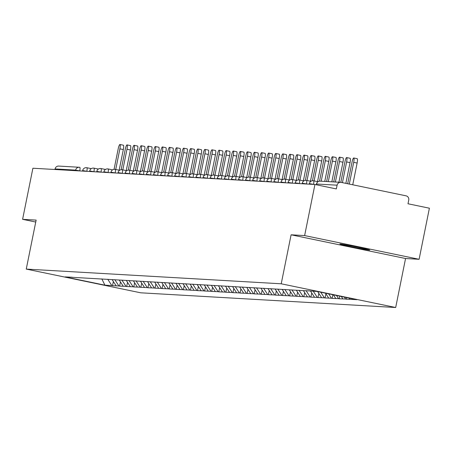 <?xml version="1.0" encoding="UTF-8"?>
<svg xmlns="http://www.w3.org/2000/svg" width="452" height="452" viewBox="0 0 452 452"><rect width="100%" height="100%" fill="white"/><g stroke="black" fill="none" stroke-linecap="round" stroke-linejoin="round"><path stroke-width="0.68" d="M369.476 250.069A15.238 0.418 11.4 0 1 353.323 247.154A15.238 0.418 11.4 0 1 339.887 244.018A15.238 0.418 11.4 0 1 340.175 243.995A15.238 0.418 11.4 0 1 356.329 246.911A15.238 0.418 11.4 0 1 369.764 250.046A15.238 0.418 11.4 0 1 369.476 250.069M419.1 259.295L304.631 235.582L291.099 234.803L405.563 258.51L419.1 259.295L429.4 208.202L407.998 203.767L408.749 200.033A3.571 3.503 93.3 0 0 406.02 195.823L341.232 182.405A3.571 3.503 93.3 0 0 337.09 185.19L336.339 188.925L314.937 184.489L32.9 168.229L22.6 219.322L35.742 222.045M405.563 258.51L395.686 307.507L140.719 292.806L26.256 269.093L281.223 283.794L395.686 307.507M349.17 298.094L349.944 299.292L356.871 299.687L317.038 291.438L305.936 290.698M349.944 299.292L346.317 299.184L346.644 297.569M344.373 297.1L345.633 299.043L346.317 299.184M345.633 299.043L339.232 298.778L339.763 296.145M336.497 295.467L338.548 298.631L339.232 298.778M338.548 298.631L332.147 298.365L332.881 294.721M328.621 293.84L331.463 298.224L332.147 298.365M331.463 298.224L325.061 297.958L325.909 293.772M320.739 292.207L324.378 297.817L325.061 297.958M324.378 297.817L317.976 297.552L318.824 293.359M313.281 291.224L317.293 297.41L317.976 297.552M317.293 297.41L310.891 297.139L311.739 292.952M306.128 290.709L310.208 296.998L310.891 297.139M310.208 296.998L303.806 296.732L304.654 292.546M299.043 290.297L303.122 296.591L303.806 296.732M303.122 296.591L296.721 296.326L297.569 292.133M291.958 289.89L296.037 296.184L296.721 296.326M296.037 296.184L289.636 295.919L290.483 291.726M284.873 289.483L288.952 295.772L289.636 295.919M288.952 295.772L282.551 295.506L283.398 291.32M277.788 289.071L281.867 295.365L282.551 295.506M281.867 295.365L275.466 295.099L276.313 290.913M270.703 288.664L274.782 294.958L275.466 295.099M274.782 294.958L268.386 294.693L269.228 290.5M263.618 288.257L267.697 294.546L268.386 294.693M267.697 294.546L261.301 294.28L262.143 290.094M256.533 287.851L260.612 294.139L261.301 294.28M260.612 294.139L254.216 293.873L255.058 289.687M249.447 287.438L253.527 293.732L254.216 293.873M253.527 293.732L247.131 293.467L247.973 289.274M242.368 287.031L246.442 293.325L247.131 293.467M246.442 293.325L240.046 293.054L240.888 288.868M235.283 286.624L239.357 292.913L240.046 293.054M239.357 292.913L232.961 292.647L233.803 288.461M228.198 286.212L232.272 292.506L232.961 292.647M232.272 292.506L225.876 292.241L226.718 288.048M221.113 285.805L225.186 292.099L225.876 292.241M225.186 292.099L218.791 291.834L219.632 287.642M214.028 285.398L218.101 291.687L218.791 291.834M218.101 291.687L211.705 291.421L212.547 287.235M206.943 284.986L211.016 291.28L211.705 291.421M211.016 291.28L204.62 291.015L205.462 286.828M199.857 284.579L203.931 290.873L204.62 291.015M203.931 290.873L197.535 290.608L198.377 286.415M192.772 284.172L196.846 290.461L197.535 290.608M196.846 290.461L190.45 290.195L191.292 286.009M185.687 283.766L189.761 290.054L190.45 290.195M189.761 290.054L183.365 289.788L184.207 285.602M178.602 283.353L182.676 289.647L183.365 289.788M182.676 289.647L176.28 289.382L177.122 285.189M171.517 282.946L175.591 289.24L176.28 289.382M175.591 289.24L169.195 288.969L170.042 284.783M164.432 282.54L168.506 288.828L169.195 288.969M168.506 288.828L162.11 288.562L162.957 284.376M157.347 282.127L161.426 288.421L162.11 288.562M161.426 288.421L155.025 288.156L155.872 283.963M150.262 281.72L154.341 288.014L155.025 288.156M154.341 288.014L147.94 287.749L148.787 283.557M143.177 281.313L147.256 287.602L147.94 287.749M147.256 287.602L140.855 287.336L141.702 283.15M136.092 280.901L140.171 287.195L140.855 287.336M140.171 287.195L133.769 286.93L134.617 282.743M129.006 280.494L133.086 286.788L133.769 286.93M133.086 286.788L126.684 286.523L127.532 282.33M121.921 280.087L126.001 286.376L126.684 286.523M126.001 286.376L119.599 286.11L120.447 281.924M114.836 279.681L118.916 285.969L119.599 286.11M118.916 285.969L112.514 285.704L113.362 281.517M107.751 279.268L111.83 285.562L112.514 285.704M111.83 285.562L104.904 285.161L65.071 276.912L72.134 277.217M305.795 290.789L71.998 277.308M341.294 296.461L342.859 298.879M333.418 294.834L335.774 298.473M325.536 293.201L328.689 298.066M317.66 291.568L321.604 297.659M310.513 291.065L314.519 297.246M303.428 290.653L307.433 296.84M296.342 290.246L300.348 296.433M289.257 289.839L293.263 296.02M282.172 289.427L286.184 295.614M275.087 289.02L279.099 295.207M268.002 288.613L272.014 294.794M260.917 288.201L264.928 294.388M253.832 287.794L257.843 293.981M246.747 287.387L250.758 293.574M239.662 286.98L243.673 293.162M232.577 286.568L236.588 292.755M225.492 286.161L229.503 292.348M218.412 285.754L222.418 291.935M211.327 285.342L215.333 291.529M204.242 284.935L208.248 291.122M197.157 284.528L201.163 290.709M190.072 284.116L194.077 290.303M182.987 283.709L186.992 289.896M175.901 283.302L179.907 289.489M168.816 282.895L172.822 289.077M161.731 282.483L165.737 288.67M154.646 282.076L158.652 288.263M147.561 281.669L151.567 287.851M140.476 281.257L144.482 287.444M133.391 280.85L137.397 287.037M126.306 280.443L130.312 286.624M119.221 280.031L123.226 286.218M112.136 279.624L116.141 285.811M75.518 170.686L75.631 170.116L55.059 168.929L54.946 169.5M55.059 168.929A3.571 3.503 -86.7 0 1 58.698 166.076L79.275 167.263A3.571 3.503 -86.7 0 1 79.772 167.33A3.571 0.678 101.7 0 1 79.789 167.33A3.571 0.678 101.7 0 1 79.75 170.867L79.733 170.929M101.847 278.929L104.904 285.161M304.631 235.582L314.937 184.489M291.099 234.803L281.223 283.794M26.256 269.093L36.132 220.101L22.6 219.322M119.944 144.493L123.373 145.205A4.407 0.831 101.7 0 1 123.323 149.567L119.887 148.855A4.407 0.831 -78.3 0 0 119.944 144.493A4.407 0.831 -78.3 0 0 118.209 148.759L114.062 169.325M119.887 148.855L115.729 169.477M123.323 149.567L119.164 170.189M127.029 144.906L130.458 145.612A4.407 0.831 101.7 0 1 130.408 149.974L126.972 149.262A4.407 0.831 -78.3 0 0 127.029 144.906A4.407 0.831 -78.3 0 0 125.294 149.166L121.147 169.732M126.972 149.262L122.814 169.89M130.408 149.974L126.249 170.602M134.114 145.312L137.544 146.024A4.407 0.831 101.7 0 1 137.493 150.386L134.058 149.674A4.407 0.831 -78.3 0 0 134.114 145.312A4.407 0.831 -78.3 0 0 132.38 149.578L128.232 170.144M134.058 149.674L129.899 170.297M137.493 150.386L133.334 171.009M141.199 145.719L144.629 146.431A4.407 0.831 101.7 0 1 144.578 150.793L141.143 150.081A4.407 0.831 -78.3 0 0 141.199 145.719A4.407 0.831 -78.3 0 0 139.465 149.985L135.317 170.551M141.143 150.081L136.984 170.703M144.578 150.793L140.419 171.415M148.284 146.126L151.714 146.838A4.407 0.831 101.7 0 1 151.663 151.2L148.228 150.488A4.407 0.831 -78.3 0 0 148.284 146.126A4.407 0.831 -78.3 0 0 146.55 150.392L142.403 170.958M148.228 150.488L144.069 171.116M151.663 151.2L147.505 171.828M155.364 146.538L158.799 147.25A4.407 0.831 101.7 0 1 158.748 151.612L155.313 150.9A4.407 0.831 -78.3 0 0 155.364 146.538A4.407 0.831 -78.3 0 0 153.635 150.798L149.488 171.37M155.313 150.9L151.154 171.523M158.748 151.612L154.59 172.235M162.449 146.945L165.884 147.657A4.407 0.831 101.7 0 1 165.833 152.019L162.398 151.307A4.407 0.831 -78.3 0 0 162.449 146.945A4.407 0.831 -78.3 0 0 160.72 151.211L156.573 171.777M162.398 151.307L158.24 171.929M165.833 152.019L161.675 172.641M169.534 147.352L172.969 148.064A4.407 0.831 101.7 0 1 172.918 152.426L169.483 151.714A4.407 0.831 -78.3 0 0 169.534 147.352A4.407 0.831 -78.3 0 0 167.805 151.618L163.658 172.184M169.483 151.714L165.325 172.342M172.918 152.426L168.76 173.048M176.619 147.764L180.054 148.476A4.407 0.831 101.7 0 1 180.003 152.832L176.568 152.126A4.407 0.831 -78.3 0 0 176.619 147.764A4.407 0.831 -78.3 0 0 174.89 152.025L170.743 172.591M176.568 152.126L172.41 172.749M180.003 152.832L175.845 173.461M183.704 148.171L187.139 148.883A4.407 0.831 101.7 0 1 187.088 153.245L183.653 152.533A4.407 0.831 -78.3 0 0 183.704 148.171A4.407 0.831 -78.3 0 0 181.975 152.437L177.828 173.003M183.653 152.533L179.495 173.156M187.088 153.245L182.93 173.867M190.789 148.578L194.224 149.29A4.407 0.831 101.7 0 1 194.174 153.652L190.738 152.94A4.407 0.831 -78.3 0 0 190.789 148.578A4.407 0.831 -78.3 0 0 189.055 152.844L184.913 173.41M190.738 152.94L186.58 173.562M194.174 153.652L190.015 174.274M197.874 148.99L201.309 149.697A4.407 0.831 101.7 0 1 201.259 154.059L197.823 153.347A4.407 0.831 -78.3 0 0 197.874 148.99A4.407 0.831 -78.3 0 0 196.14 153.251L191.993 173.817M197.823 153.347L193.665 173.975M201.259 154.059L197.1 174.687M204.959 149.397L208.395 150.109A4.407 0.831 101.7 0 1 208.344 154.471L204.909 153.759A4.407 0.831 -78.3 0 0 204.959 149.397A4.407 0.831 -78.3 0 0 203.225 153.663L199.078 174.229M204.909 153.759L200.75 174.382M208.344 154.471L204.185 175.093M212.044 149.804L215.48 150.516A4.407 0.831 101.7 0 1 215.429 154.878L211.994 154.166A4.407 0.831 -78.3 0 0 212.044 149.804A4.407 0.831 -78.3 0 0 210.31 154.07L206.163 174.636M211.994 154.166L207.835 174.788M215.429 154.878L211.27 175.5M219.13 150.211L222.565 150.923A4.407 0.831 101.7 0 1 222.514 155.285L219.079 154.573A4.407 0.831 -78.3 0 0 219.13 150.211A4.407 0.831 -78.3 0 0 217.395 154.477L213.248 175.043M219.079 154.573L214.92 175.201M222.514 155.285L218.35 175.913M226.215 150.623L229.65 151.335A4.407 0.831 101.7 0 1 229.593 155.697L226.164 154.985A4.407 0.831 -78.3 0 0 226.215 150.623A4.407 0.831 -78.3 0 0 224.48 154.883L220.333 175.455M226.164 154.985L222.005 175.608M229.593 155.697L225.435 176.32M233.3 151.03L236.735 151.742A4.407 0.831 101.7 0 1 236.678 156.104L233.249 155.392A4.407 0.831 -78.3 0 0 233.3 151.03A4.407 0.831 -78.3 0 0 231.565 155.296L227.418 175.862M233.249 155.392L229.091 176.014M236.678 156.104L232.52 176.726M240.385 151.437L243.82 152.149A4.407 0.831 101.7 0 1 243.764 156.511L240.334 155.799A4.407 0.831 -78.3 0 0 240.385 151.437A4.407 0.831 -78.3 0 0 238.65 155.703L234.503 176.269M240.334 155.799L236.176 176.427M243.764 156.511L239.605 177.133M247.47 151.849L250.905 152.561A4.407 0.831 101.7 0 1 250.849 156.917L247.419 156.211A4.407 0.831 -78.3 0 0 247.47 151.849A4.407 0.831 -78.3 0 0 245.735 156.109L241.588 176.675M247.419 156.211L243.261 176.834M250.849 156.917L246.69 177.546M254.555 152.256L257.99 152.968A4.407 0.831 101.7 0 1 257.934 157.33L254.504 156.618A4.407 0.831 -78.3 0 0 254.555 152.256A4.407 0.831 -78.3 0 0 252.821 156.522L248.673 177.088M254.504 156.618L250.346 177.24M257.934 157.33L253.775 177.952M261.64 152.663L265.075 153.375A4.407 0.831 101.7 0 1 265.019 157.737L261.589 157.025A4.407 0.831 -78.3 0 0 261.64 152.663A4.407 0.831 -78.3 0 0 259.906 156.929L255.759 177.495M261.589 157.025L257.425 177.647M265.019 157.737L260.86 178.359M268.725 153.075L272.16 153.782A4.407 0.831 101.7 0 1 272.104 158.143L268.669 157.432A4.407 0.831 -78.3 0 0 268.725 153.075A4.407 0.831 -78.3 0 0 266.991 157.336L262.844 177.902M268.669 157.432L264.51 178.06M272.104 158.143L267.946 178.772M275.81 153.482L279.246 154.194A4.407 0.831 101.7 0 1 279.189 158.556L275.754 157.844A4.407 0.831 -78.3 0 0 275.81 153.482A4.407 0.831 -78.3 0 0 274.076 157.748L269.929 178.314M275.754 157.844L271.595 178.467M279.189 158.556L275.031 179.178M282.895 153.889L286.331 154.601A4.407 0.831 101.7 0 1 286.274 158.963L282.839 158.251A4.407 0.831 -78.3 0 0 282.895 153.889A4.407 0.831 -78.3 0 0 281.161 158.155L277.014 178.721M282.839 158.251L278.681 178.873M286.274 158.963L282.116 179.585M289.981 154.296L293.416 155.008A4.407 0.831 101.7 0 1 293.359 159.37L289.924 158.658A4.407 0.831 -78.3 0 0 289.981 154.296A4.407 0.831 -78.3 0 0 288.246 158.562L284.099 179.128M289.924 158.658L285.766 179.286M293.359 159.37L289.201 179.998M297.066 154.708L300.501 155.42A4.407 0.831 101.7 0 1 300.444 159.782L297.009 159.07A4.407 0.831 -78.3 0 0 297.066 154.708A4.407 0.831 -78.3 0 0 295.331 158.968L291.184 179.54M297.009 159.07L292.851 179.693M300.444 159.782L296.286 180.404M304.151 155.115L307.58 155.827A4.407 0.831 101.7 0 1 307.529 160.189L304.094 159.477A4.407 0.831 -78.3 0 0 304.151 155.115A4.407 0.831 -78.3 0 0 302.416 159.381L298.269 179.947M304.094 159.477L299.936 180.099M307.529 160.189L303.371 180.811M311.236 155.522L314.665 156.234A4.407 0.831 101.7 0 1 314.615 160.596L311.179 159.884A4.407 0.831 -78.3 0 0 311.236 155.522A4.407 0.831 -78.3 0 0 309.501 159.788L305.354 180.354M311.179 159.884L307.021 180.512M314.615 160.596L310.456 181.218M318.321 155.934L321.751 156.646A4.407 0.831 101.7 0 1 321.7 161.002L318.264 160.296A4.407 0.831 -78.3 0 0 318.321 155.934A4.407 0.831 -78.3 0 0 316.586 160.194L312.439 180.76M318.264 160.296L314.106 180.919M321.7 161.002L317.541 181.631M325.406 156.341L328.836 157.053A4.407 0.831 101.7 0 1 328.785 161.415L325.35 160.703A4.407 0.831 -78.3 0 0 325.406 156.341A4.407 0.831 -78.3 0 0 323.672 160.607L319.524 181.173M325.35 160.703L321.214 181.212M328.785 161.415L324.751 181.416M332.491 156.748L335.921 157.46A4.407 0.831 101.7 0 1 335.87 161.822L332.435 161.11A4.407 0.831 -78.3 0 0 332.491 156.748A4.407 0.831 -78.3 0 0 330.757 161.014L326.621 181.523M332.435 161.11L328.299 181.619M335.87 161.822L331.836 181.823M339.576 157.16L343.006 157.867A4.407 0.831 101.7 0 1 342.955 162.228L339.52 161.517A4.407 0.831 -78.3 0 0 339.576 157.16A4.407 0.831 -78.3 0 0 337.842 161.42L333.706 181.93M339.52 161.517L335.384 182.032M342.955 162.228L338.921 182.235M346.656 157.567L350.091 158.279A4.407 0.831 101.7 0 1 350.04 162.641L346.605 161.929A4.407 0.831 -78.3 0 0 346.656 157.567A4.407 0.831 -78.3 0 0 344.927 161.833L340.791 182.342M346.605 161.929L342.43 182.653M350.04 162.641L345.859 183.359M353.741 157.974L357.176 158.686A4.407 0.831 101.7 0 1 357.125 163.048L353.69 162.336A4.407 0.831 -78.3 0 0 353.741 157.974A4.407 0.831 -78.3 0 0 352.012 162.24L347.673 183.738M353.69 162.336L349.306 184.077M357.125 163.048L352.741 184.789M79.812 167.336L79.789 167.33A3.571 3.571 0 0 0 79.275 167.263A3.571 3.503 -86.7 0 0 75.631 170.116L80.173 170.952M337.09 185.19L316.519 184.004L316.36 184.789M340.735 182.337L320.157 181.15A3.571 3.503 93.3 0 0 316.519 184.004L316.513 184.043M87.259 171.364L82.71 170.562M82.535 171.093L82.654 170.528A3.571 3.571 0 0 1 86.874 167.737A3.571 0.678 101.7 0 1 86.874 167.737A3.571 0.678 101.7 0 1 86.835 171.274L86.818 171.336M94.344 171.771L93.903 171.749M101.429 172.178L100.988 172.155M108.508 172.591L108.073 172.562M115.593 172.997L115.158 172.975M122.678 173.404L122.243 173.382M129.764 173.817L129.328 173.788M136.849 174.223L136.414 174.195M143.934 174.63L143.499 174.608M151.019 175.037L150.584 175.014M158.104 175.449L157.669 175.421M165.189 175.856L164.754 175.834M172.274 176.263L171.839 176.24M179.359 176.675L178.924 176.647M186.444 177.082L186.009 177.06M193.529 177.489L193.094 177.466M200.615 177.902L200.179 177.873M207.7 178.308L207.265 178.28M214.785 178.715L214.35 178.693M221.87 179.122L221.435 179.099M228.955 179.534L228.52 179.506M236.04 179.941L235.605 179.919M243.125 180.348L242.69 180.325M250.21 180.76L249.775 180.732M257.295 181.167L256.86 181.145M264.38 181.574L263.945 181.551M271.466 181.987L271.03 181.958M278.551 182.393L278.11 182.365M285.636 182.8L285.195 182.777M292.721 183.207L292.28 183.184M299.806 183.619L299.365 183.591M306.885 184.026L306.45 184.004M313.971 184.433L313.535 184.41M93.943 168.144A3.571 0.678 101.7 0 1 93.959 168.15A3.571 0.678 101.7 0 1 93.92 171.687L89.795 170.969M101.028 168.556A3.571 0.678 101.7 0 1 101.045 168.556A3.571 0.678 101.7 0 1 101.005 172.093L96.881 171.376M108.113 168.963A3.571 0.678 101.7 0 1 108.13 168.963A3.571 0.678 101.7 0 1 108.09 172.5L103.966 171.788M115.198 169.37A3.571 0.678 101.7 0 1 115.215 169.376A3.571 0.678 101.7 0 1 115.175 172.907L111.051 172.195M117.961 173.133L118.074 172.574A3.571 3.571 0 0 1 122.3 169.782A3.571 0.678 101.7 0 1 122.3 169.782A3.571 0.678 101.7 0 1 122.26 173.319L118.136 172.602M129.368 170.189A3.571 0.678 101.7 0 1 129.385 170.189A3.571 0.678 101.7 0 1 129.34 173.726L125.221 173.014M136.453 170.596A3.571 0.678 101.7 0 1 136.47 170.596A3.571 0.678 101.7 0 1 136.425 174.133L132.306 173.421M143.538 171.003A3.571 0.678 101.7 0 1 143.555 171.009A3.571 0.678 101.7 0 1 143.51 174.545L139.391 173.828M146.301 174.766L146.414 174.206A3.571 3.571 0 0 1 150.64 171.415A3.571 0.678 101.7 0 1 150.64 171.415A3.571 0.678 101.7 0 1 150.595 174.952L146.476 174.24M153.386 175.178L153.499 174.613A3.571 3.571 0 0 1 157.725 171.822A3.571 0.678 101.7 0 1 157.725 171.822A3.571 0.678 101.7 0 1 157.68 175.359L153.561 174.647M164.794 172.229A3.571 0.678 101.7 0 1 164.81 172.235A3.571 0.678 101.7 0 1 164.765 175.772L160.646 175.054M171.879 172.641A3.571 0.678 101.7 0 1 171.896 172.641A3.571 0.678 101.7 0 1 171.85 176.178L167.732 175.461M178.964 173.048A3.571 0.678 101.7 0 1 178.981 173.048A3.571 0.678 101.7 0 1 178.935 176.585L174.817 175.873M181.727 176.811L181.84 176.252A3.571 3.571 0 0 1 186.066 173.461A3.571 0.678 101.7 0 1 186.066 173.461A3.571 0.678 101.7 0 1 186.021 176.992L181.902 176.28M193.128 173.862A3.571 0.678 101.7 0 1 193.151 173.867A3.571 0.678 101.7 0 1 193.106 177.404L188.987 176.687M200.213 174.274A3.571 0.678 101.7 0 1 200.236 174.274A3.571 0.678 101.7 0 1 200.191 177.811L196.066 177.099M207.298 174.681A3.571 0.678 101.7 0 1 207.321 174.681A3.571 0.678 101.7 0 1 207.276 178.218L203.151 177.506M214.384 175.088A3.571 0.678 101.7 0 1 214.406 175.093A3.571 0.678 101.7 0 1 214.361 178.63L210.237 177.913M217.152 178.851L217.265 178.291A3.571 3.571 0 0 1 221.491 175.5A3.571 0.678 101.7 0 1 221.491 175.5A3.571 0.678 101.7 0 1 221.446 179.037L217.322 178.325M228.554 175.907A3.571 0.678 101.7 0 1 228.576 175.907A3.571 0.678 101.7 0 1 228.531 179.444L224.407 178.732M235.639 176.314A3.571 0.678 101.7 0 1 235.661 176.32A3.571 0.678 101.7 0 1 235.616 179.856L231.492 179.139M242.724 176.726A3.571 0.678 101.7 0 1 242.747 176.726A3.571 0.678 101.7 0 1 242.701 180.263L238.577 179.546M245.492 180.489L245.605 179.924A3.571 3.571 0 0 1 249.826 177.133A3.571 0.678 101.7 0 1 249.826 177.133A3.571 0.678 101.7 0 1 249.786 180.67L245.662 179.958M252.578 180.896L252.691 180.337A3.571 3.571 0 0 1 256.911 177.546A3.571 0.678 101.7 0 1 256.911 177.546A3.571 0.678 101.7 0 1 256.872 181.077L252.747 180.365M263.979 177.947A3.571 0.678 101.7 0 1 263.996 177.952A3.571 0.678 101.7 0 1 263.957 181.489L259.832 180.772M271.064 178.359A3.571 0.678 101.7 0 1 271.081 178.359A3.571 0.678 101.7 0 1 271.042 181.896L266.917 181.184M278.149 178.766A3.571 0.678 101.7 0 1 278.166 178.766A3.571 0.678 101.7 0 1 278.127 182.303L274.002 181.591M285.235 179.173A3.571 0.678 101.7 0 1 285.252 179.178A3.571 0.678 101.7 0 1 285.212 182.715L281.087 181.998M287.997 182.936L288.11 182.376A3.571 3.571 0 0 1 292.337 179.585A3.571 0.678 101.7 0 1 292.337 179.585A3.571 0.678 101.7 0 1 292.297 183.122L288.173 182.41M299.405 179.992A3.571 0.678 101.7 0 1 299.422 179.992A3.571 0.678 101.7 0 1 299.382 183.529L295.258 182.817M306.49 180.399A3.571 0.678 101.7 0 1 306.507 180.404A3.571 0.678 101.7 0 1 306.467 183.941L302.343 183.224M313.575 180.811A3.571 0.678 101.7 0 1 313.592 180.811A3.571 0.678 101.7 0 1 313.552 184.348L309.428 183.631M86.874 167.737L91.287 168.652M98.372 169.059L93.959 168.15A3.571 3.571 0 0 0 89.733 170.941L89.62 171.5M105.457 169.472L101.045 168.556A3.571 3.571 0 0 0 96.818 171.348L96.705 171.907M112.542 169.879L108.13 168.963A3.571 3.571 0 0 0 103.903 171.754L103.79 172.319M119.627 170.285L115.215 169.376A3.571 3.571 0 0 0 110.989 172.167L110.876 172.726M122.3 169.782L126.713 170.698M133.798 171.105L129.385 170.189A3.571 3.571 0 0 0 125.159 172.98L125.046 173.54M140.883 171.511L136.47 170.596A3.571 3.571 0 0 0 132.244 173.387L132.131 173.952M147.968 171.918L143.555 171.009A3.571 3.571 0 0 0 139.329 173.8L139.216 174.359M150.64 171.415L155.053 172.331M157.725 171.822L162.138 172.737M169.223 173.144L164.81 172.235A3.571 3.571 0 0 0 160.584 175.026L160.471 175.585M176.308 173.557L171.896 172.641A3.571 3.571 0 0 0 167.669 175.432L167.556 175.992M183.388 173.963L178.981 173.048A3.571 3.571 0 0 0 174.754 175.839L174.642 176.404M186.066 173.461L190.473 174.37M197.558 174.783L193.151 173.867A3.571 3.571 0 0 0 188.925 176.659L188.812 177.218M204.643 175.19L200.236 174.274A3.571 3.571 0 0 0 196.01 177.065L195.897 177.625M211.728 175.596L207.321 174.681A3.571 3.571 0 0 0 203.095 177.472L202.982 178.037M218.813 176.003L214.406 175.093A3.571 3.571 0 0 0 210.18 177.885L210.067 178.444M221.491 175.5L225.898 176.416M232.983 176.822L228.576 175.907A3.571 3.571 0 0 0 224.35 178.698L224.237 179.263M240.068 177.229L235.661 176.32A3.571 3.571 0 0 0 231.435 179.111L231.322 179.67M247.154 177.642L242.747 176.726A3.571 3.571 0 0 0 238.52 179.517L238.407 180.077M249.826 177.133L254.239 178.048M256.911 177.546L261.324 178.455M268.409 178.868L263.996 177.952A3.571 3.571 0 0 0 259.776 180.743L259.663 181.303M275.494 179.274L271.081 178.359A3.571 3.571 0 0 0 266.861 181.15L266.748 181.71M282.579 179.681L278.166 178.766A3.571 3.571 0 0 0 273.946 181.557L273.833 182.122M289.664 180.088L285.252 179.178A3.571 3.571 0 0 0 281.025 181.97L280.912 182.529M292.337 179.585L296.749 180.501M303.834 180.907L299.422 179.992A3.571 3.571 0 0 0 295.196 182.783L295.083 183.348M310.919 181.314L306.507 180.404A3.571 3.571 0 0 0 302.281 183.196L302.168 183.755M318.005 181.727L313.592 180.811A3.571 3.571 0 0 0 309.366 183.602L309.253 184.162M320.157 181.15A3.571 3.571 0 0 0 316.451 184.009L316.298 184.772"/></g></svg>
